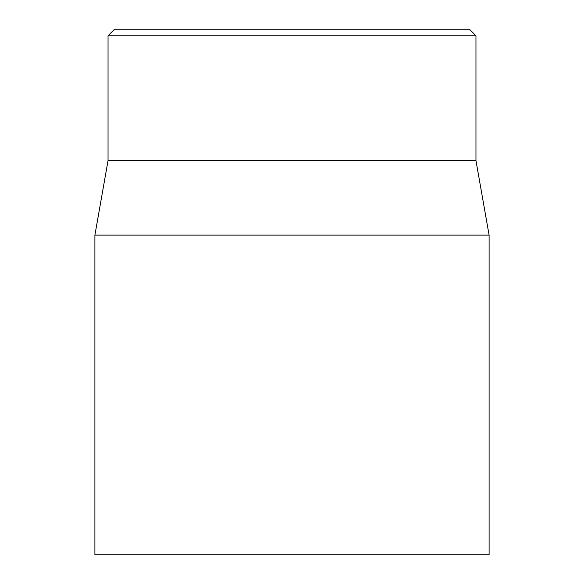 <?xml version="1.0" encoding="UTF-8"?>
<svg xmlns="http://www.w3.org/2000/svg" width="584" height="584" viewBox="0 0 584 584"><rect width="100%" height="100%" fill="white"/><g stroke="black" fill="none" stroke-linecap="round" stroke-linejoin="round"><path stroke-width="0.88" d="M469.39 29.2L114.61 29.2L108.04 35.77L475.96 35.77L469.39 29.2M94.9 235.118L94.9 554.8L489.1 554.8L489.1 235.118L94.9 235.118L108.04 160.6L475.96 160.6L475.96 35.77M108.04 160.6L108.04 35.77M475.96 160.6L489.1 235.118"/></g></svg>
